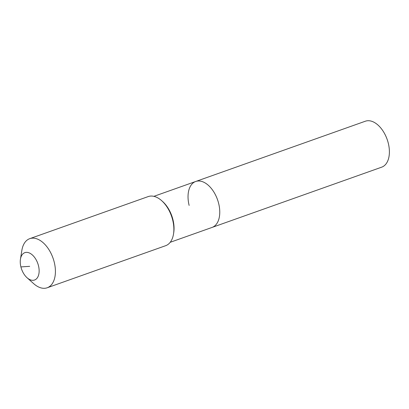 <?xml version="1.0" encoding="UTF-8"?>
<svg xmlns="http://www.w3.org/2000/svg" width="409" height="409" viewBox="0 0 409 409"><rect width="100%" height="100%" fill="white"/><g stroke="black" fill="none" stroke-linecap="round" stroke-linejoin="round"><path stroke-width="0.61" d="M189.137 205.425A24.387 14.438 70.4 0 1 195.737 181.473L365.37 121.212A24.387 14.438 70.4 0 1 388.294 143.216A24.387 14.438 70.4 0 1 381.694 167.163L212.061 227.43A24.387 14.438 70.4 0 0 218.662 203.477A24.387 14.438 70.4 0 1 212.061 227.43L170.21 242.297M195.737 181.473A24.387 14.438 70.4 0 1 218.662 203.477A24.387 14.438 70.4 0 0 195.737 181.473L153.886 196.34M20.45 259.168L21.866 250.354A26.058 15.43 70.4 0 1 29.739 238.667L148.196 196.581A26.058 15.43 70.4 0 1 161.683 200.686L162.649 201.545A24.387 14.438 70.4 0 1 172.956 219.715A24.387 14.438 70.4 0 1 173.723 232.726L173.518 234.009A26.058 15.43 70.4 0 1 165.645 245.697L47.183 287.778A26.058 15.43 70.4 0 1 33.702 283.677L27.045 277.731A14.519 8.594 70.4 0 1 20.905 266.919A14.519 8.594 70.4 0 1 20.45 259.168A14.519 8.594 70.4 0 1 28.901 252.788A14.519 8.594 70.4 0 1 38.487 265.758A14.519 8.594 70.4 0 1 36.672 278.621A14.519 8.594 70.4 0 1 27.045 277.731M161.683 200.686A26.058 15.43 70.4 0 1 172.7 220.098A26.058 15.43 70.4 0 1 173.518 234.009M29.739 238.667A26.058 15.43 70.4 0 1 54.239 262.184A26.058 15.43 70.4 0 1 47.183 287.778M29.699 266.336L20.905 266.919"/></g></svg>
